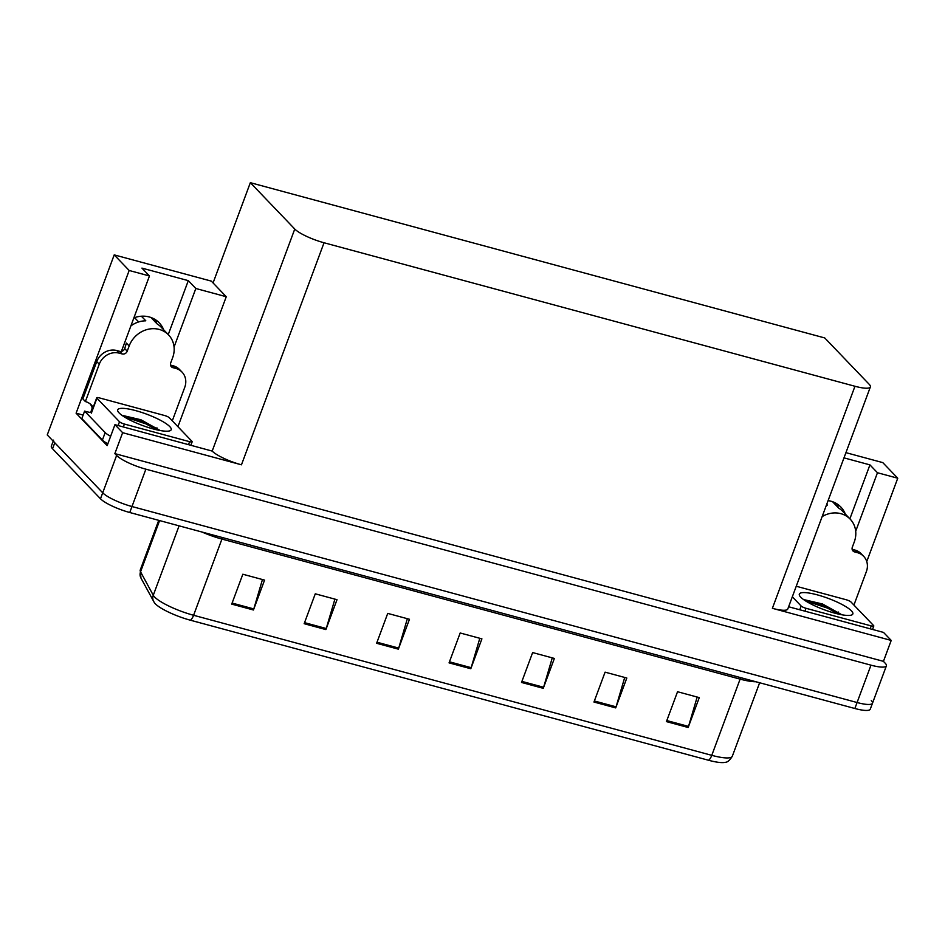 <?xml version="1.0" encoding="UTF-8"?>
<svg xmlns="http://www.w3.org/2000/svg" width="945" height="945" viewBox="0 0 945 945"><rect width="100%" height="100%" fill="white"/><g stroke="black" fill="none" stroke-linecap="round" stroke-linejoin="round"><path stroke-width="1.42" d="M836.644 503.661A26.094 23.377 -43.8 0 1 838.404 507.808M845.314 514.056A26.094 23.377 136.2 0 0 840.861 507.052A26.094 23.377 136.2 0 0 830.915 501.204A26.094 23.377 136.2 0 0 828.092 500.626M155.004 319.422A26.094 23.377 -43.8 0 1 156.775 323.568M133.871 317.874A26.094 23.377 -43.8 0 1 149.275 316.965A26.094 23.377 -43.8 0 1 159.221 322.812A26.094 23.377 -43.8 0 1 163.674 329.817M76.096 413.189L129.17 270.483L114.215 254.878L211.302 281.114L213.062 282.945L250.342 182.68L294.769 229.033L212.188 451.084L114.947 424.683L107.175 445.603L76.096 413.189L83.125 415.079M294.769 229.033A24.464 5.174 20.4 0 0 324.04 242.759L854.965 386.269L772.384 608.32L891.206 640.426L883.528 632.418L788.614 606.761M772.384 608.32A24.464 5.174 20.4 0 0 787.787 608.993L870.369 386.942A24.464 5.174 20.4 0 0 869.176 384.284L824.749 337.944L250.342 182.68M212.188 451.084A24.464 5.174 20.4 0 0 241.459 464.81L122.637 432.692L114.853 453.612L883.433 661.346L885.181 663.189A24.464 5.174 -159.6 0 1 886.386 665.835A24.464 5.174 -159.6 0 1 870.983 665.162L145.873 469.181A24.464 5.174 -159.6 0 1 116.613 455.443L114.853 453.612M114.947 424.683L122.637 432.692M114.215 254.878L47.25 434.936L102.721 492.806L54.775 442.792A24.464 5.174 -159.6 0 1 53.581 440.134M871.29 700.54A24.464 5.174 -159.6 0 1 872.495 703.198L870.262 709.175A24.464 5.174 -159.6 0 1 854.859 708.502L129.76 512.509L131.981 506.532A24.464 5.174 -159.6 0 1 102.721 492.806A24.464 5.174 -159.6 0 0 131.981 506.532L857.091 702.525L131.981 506.532L145.873 469.181M872.495 703.198A24.464 5.174 -159.6 0 1 857.091 702.525A24.464 5.174 -159.6 0 0 872.495 703.198L886.386 665.835M845.929 452.655L882.795 462.613L897.75 478.217L866.754 561.566M891.206 640.426L883.433 661.346M854.965 386.269A24.464 5.174 20.4 0 0 870.369 386.942M213.062 282.945L226.257 296.718L177.92 426.691M855.697 531.255L877.468 472.736L897.75 478.217M174.069 347.016L195.828 288.497L226.257 296.718M129.17 270.483L149.464 275.964L121.409 351.386M195.828 288.497L188.303 280.641L141.927 268.108L149.464 275.964M168.245 334.577L188.303 280.641M877.468 472.736L869.932 464.881L843.991 457.864M849.874 518.817L869.932 464.881M708.549 760.264A8.151 3.189 -74.9 0 0 711.774 755.338A32.626 6.898 20.4 0 0 732.316 756.236C729.788 760.312 727.437 762.343 725.24 762.32A29.366 6.202 -159.6 0 1 708.549 760.264L190.37 620.203A29.366 6.202 -159.6 0 1 155.252 603.737A29.366 6.202 -159.6 0 1 154.354 602.662L140.959 578.08L140.262 569.977A32.626 6.898 20.4 0 0 140.557 571.819A8.151 7.749 151.5 0 0 140.959 578.08M697.174 697.044L688.515 726.422A6.52 2.551 105.1 0 1 688.161 727.496L699.276 697.611L677.541 691.728L666.426 721.614L688.161 727.496M624.716 677.459L616.069 706.836A6.52 2.551 105.1 0 1 615.703 707.911L626.818 678.026L605.083 672.155L593.968 702.04L615.703 707.911M552.27 657.874L543.611 687.263A6.52 2.551 105.1 0 1 543.257 688.326L554.372 658.441L532.637 652.57L521.522 682.455L543.257 688.326M262.45 579.545L253.803 608.923A6.52 2.551 105.1 0 1 253.449 609.997L264.565 580.112L242.83 574.229L231.714 604.115L253.449 609.997M334.908 599.118L326.249 628.508A6.52 2.551 105.1 0 1 325.895 629.583L337.011 599.697L315.276 593.814L304.16 623.7L325.895 629.583M407.354 618.703L398.707 648.093A6.52 2.551 105.1 0 1 398.353 649.156L409.468 619.27L387.733 613.399L376.618 643.285L398.353 649.156M479.812 638.288L471.153 667.678A6.52 2.551 105.1 0 1 470.799 668.741L481.915 638.855L460.18 632.985L449.064 662.87L470.799 668.741M129.76 512.509A24.464 5.174 -159.6 0 1 100.489 498.783L52.554 448.769A24.464 5.174 -159.6 0 1 51.361 446.111L53.203 441.15M170.525 365.16L172.923 367.664A4.075 3.65 -43.8 0 1 170.691 362.951L172.64 357.718A24.464 21.912 136.2 0 0 168.564 334.908A24.464 21.912 136.2 0 0 159.232 329.427A24.464 21.912 136.2 0 0 129.17 345.964L127.221 351.197A4.075 3.65 -43.8 0 1 122.212 353.95L119.696 351.339A4.075 3.65 136.2 0 0 124.716 348.575L127.221 351.197M130.882 325.907A24.464 21.912 -43.8 0 1 145.802 320.816L141.384 316.209M125.307 346.98A24.464 21.912 -43.8 0 1 126.406 343.082L124.716 348.575M150.94 317.485L157.047 323.851A24.464 21.912 -43.8 0 1 161.04 327.053L168.564 334.908M134.533 317.638L138.667 321.938M131.981 325.151L131.355 324.631M90.814 412.54A8.151 3.189 105.1 0 1 91.677 409.539L92.232 408.039A16.313 14.612 136.2 0 0 90.248 403.987M96.756 361.581L99.26 364.191L85.369 401.554L82.865 398.932L96.756 361.581A16.313 14.612 -43.8 0 1 116.802 350.548L119.696 351.339M170.502 365.065L173.313 365.821A16.313 14.612 -43.8 0 1 179.526 369.483L182.042 372.106A16.313 14.612 -43.8 0 1 184.759 387.308L172.297 420.82M99.26 364.191A16.313 14.612 -43.8 0 1 119.306 353.17L122.212 353.95M172.923 367.664L175.829 368.444A16.313 14.612 -43.8 0 1 182.042 372.106M85.369 401.554A16.313 14.612 -43.8 0 1 91.594 405.204A16.313 14.612 -43.8 0 1 93.201 407.26M154.897 428.569L156.492 428.995L156.929 427.813M91.216 412.587A16.313 3.449 -159.6 0 1 84.601 411.122L81.825 418.588L102.403 440.063A16.313 3.449 20.4 0 0 107.86 443.748M110.636 436.283A16.313 3.449 -159.6 0 1 105.178 432.586L84.601 411.122M158.465 430.199A16.313 3.449 -159.6 0 1 157 429.526L156.492 428.995M852.154 549.399L854.563 551.904A4.075 3.65 -43.8 0 1 852.331 547.19L854.268 541.957A24.464 21.912 136.2 0 0 850.193 519.148A24.464 21.912 136.2 0 0 840.873 513.667A24.464 21.912 136.2 0 0 822.15 516.608M826.438 505.079A24.464 21.912 -43.8 0 1 827.43 505.055L826.721 504.311M832.569 501.724L838.687 508.091A24.464 21.912 -43.8 0 1 842.668 511.292L850.193 519.148M852.142 549.305L854.953 550.061A16.313 14.612 -43.8 0 1 861.167 553.723L863.671 556.345A16.313 14.612 -43.8 0 1 866.388 571.548L853.926 605.06M854.563 551.904L857.458 552.683A16.313 14.612 -43.8 0 1 863.671 556.345M836.526 612.809L838.132 613.234L838.569 612.053M840.105 614.439A16.313 3.449 -159.6 0 1 838.628 613.766L838.132 613.234M119.094 412.918A28.539 6.036 -159.6 0 1 117.877 411.288A28.539 6.036 -159.6 0 1 138.159 411.323A28.539 6.036 -159.6 0 1 169.805 426.632A28.539 6.036 -159.6 0 1 170.112 430.707A28.539 6.036 -159.6 0 1 144.951 426.36A28.539 6.036 -159.6 0 1 119.094 412.918M160.26 430.542L140.935 419.769L122.106 415.327M191.965 441.35A4.075 0.862 -159.6 0 1 192.166 441.787A4.075 0.862 -159.6 0 1 189.602 441.681L124.397 424.057A4.075 0.862 -159.6 0 1 119.519 421.765L96.933 398.199A4.075 0.862 -159.6 0 1 96.733 397.762A4.075 0.862 -159.6 0 1 99.296 397.869L164.501 415.493A4.075 0.862 -159.6 0 1 169.379 417.784L191.965 441.35M159.362 430.377L146.227 422.923L122.141 415.457M156.953 429.869L145.884 423.856L123.807 416.58M800.722 597.157A28.539 6.036 -159.6 0 1 799.505 595.527A28.539 6.036 -159.6 0 1 819.799 595.563A28.539 6.036 -159.6 0 1 851.445 610.872A28.539 6.036 -159.6 0 1 851.752 614.947A28.539 6.036 -159.6 0 1 826.58 610.6A28.539 6.036 -159.6 0 1 800.722 597.157M841.9 614.782L822.563 604.009L803.734 599.567M796.245 586.254L846.141 599.732A4.075 0.862 -159.6 0 1 851.02 602.024L873.605 625.59A4.075 0.862 -159.6 0 1 873.806 626.027A4.075 0.862 -159.6 0 1 871.231 625.921L806.026 608.297A4.075 0.862 -159.6 0 1 801.147 606.005L792.323 596.803M841.003 614.616L827.867 607.162L803.77 599.697M838.593 614.108L827.513 608.096L805.435 600.819M116.613 455.443L100.489 498.783M870.983 665.162L854.859 708.502M324.04 242.759L241.459 464.81M740.738 677.648A8.151 3.189 -74.9 0 0 740.112 679.124L221.933 539.075A32.626 6.898 -159.6 0 1 201.958 532.023M755.835 681.735A32.626 6.898 -159.6 0 1 740.112 679.124L711.774 755.338L193.595 615.278A8.151 3.189 105.1 0 1 190.37 620.203M159.611 520.577L140.557 571.819L153.267 595.267A32.626 6.898 20.4 0 0 154.567 596.968A32.626 6.898 20.4 0 0 193.595 615.278L221.933 539.075A8.151 3.189 -74.9 0 1 222.559 537.587M153.669 601.54A8.151 7.749 151.5 0 1 153.267 595.267L179.089 525.845M52.554 448.769L54.775 442.792M471.153 667.678L449.466 661.807M398.707 648.093L377.008 642.222M326.249 628.508L304.562 622.649M253.803 608.923L232.104 603.064M543.611 687.263L521.912 681.392M616.069 706.836L594.37 700.977M688.515 726.422L666.816 720.562M129.17 345.964L126.654 343.354M116.802 350.548L119.306 353.17M175.829 368.444L173.313 365.821M105.178 432.586L102.403 440.063M857.458 552.683L854.953 550.061M189.602 441.681L188.527 444.563M96.933 398.199L91.37 413.142M119.519 421.765L118.113 425.534M124.397 424.057L123.322 426.939M871.231 625.921L870.156 628.803M801.147 606.005L799.753 609.773M806.026 608.297L804.951 611.179M732.316 756.236L759.638 682.762M140.262 569.977L158.725 520.341M192.166 441.787L190.902 445.213M96.733 397.762L91.169 412.705M873.806 626.027L872.53 629.453"/></g></svg>
